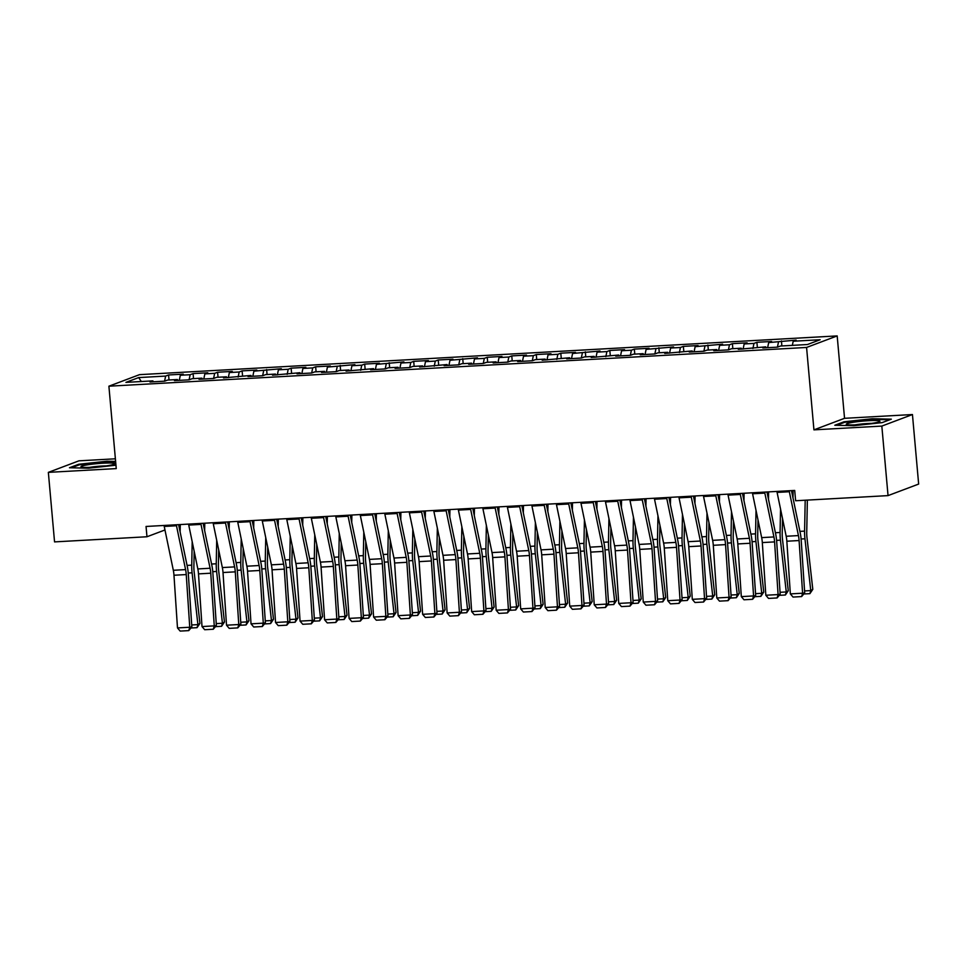 <?xml version="1.0" encoding="UTF-8"?>
<svg xmlns="http://www.w3.org/2000/svg" width="967" height="967" viewBox="0 0 967 967"><rect width="100%" height="100%" fill="white"/><g stroke="black" fill="none" stroke-linecap="round" stroke-linejoin="round"><path stroke-width="1.45" d="M115.375 458.805L78.956 460.824L48.35 472.367L54.551 541.895L146.972 536.758L164.97 529.976M837.18 335.912L139.514 374.652L108.896 386.196L806.575 347.455L837.18 335.912L844.542 418.312L813.936 429.856L881.831 426.084L912.449 414.541L844.542 418.312M912.449 414.541L918.65 484.068L888.044 495.612L881.831 426.084M141.327 381.518L138.668 377.577L125.928 382.376L152.895 380.877L149.958 381.989L164.668 381.167L167.593 380.067L177.408 379.523L174.471 380.623L189.181 379.813L192.119 378.701L201.922 378.157L198.984 379.269L213.695 378.448L216.632 377.335L226.435 376.792L223.498 377.904L250.949 375.438L248.011 376.538L262.722 375.728L265.659 374.616L275.462 374.072L272.525 375.184L299.975 372.718L297.038 373.818L311.749 373.008L314.686 371.896L324.489 371.352L321.552 372.464L336.262 371.642L339.199 370.53L349.002 369.986L346.065 371.098L373.516 368.632L370.579 369.732L385.289 368.923L388.226 367.811L398.029 367.267L395.092 368.379L409.803 367.557L412.74 366.445L422.543 365.901L419.605 367.013L447.056 364.547L444.131 365.647L458.829 364.837L461.767 363.725L471.582 363.181L468.644 364.293L483.343 363.471L486.28 362.371L496.095 361.827L493.158 362.927L507.868 362.117L510.794 361.005L520.609 360.461L517.671 361.573L532.382 360.751L535.319 359.639L545.122 359.095L542.185 360.207L569.636 357.742L566.698 358.842L581.409 358.032L584.346 356.92L594.149 356.376L591.212 357.488L618.662 355.022L615.725 356.122L630.436 355.312L633.373 354.2L643.176 353.656L640.239 354.768L654.949 353.946L657.886 352.834L667.689 352.29L664.752 353.402L692.203 350.936L689.266 352.036L703.976 351.226L706.913 350.114L716.716 349.57L713.779 350.683L728.489 349.861L731.427 348.761L741.23 348.205L738.292 349.317L765.743 346.851L762.806 347.951L777.516 347.141L780.454 346.029L807.421 344.53L820.161 339.731L793.194 341.23L796.131 340.118L768.68 342.584L771.618 341.484L756.907 342.294L753.97 343.406L744.167 343.95L747.104 342.838L732.394 343.66L729.456 344.772L719.653 345.316L722.591 344.204L695.14 346.67L698.077 345.57L683.367 346.379L680.43 347.491L670.627 348.035L673.564 346.923L646.113 349.389L649.05 348.289L634.34 349.099L631.403 350.211L621.6 350.755L624.537 349.643L609.826 350.465L606.889 351.577L597.086 352.121L600.024 351.009L572.573 353.475L575.51 352.375L560.8 353.185L557.862 354.297L548.047 354.841L550.985 353.729L536.286 354.551L533.349 355.663L523.534 356.207L526.471 355.094L511.773 355.904L508.835 357.016L499.02 357.56L501.958 356.46L487.247 357.27L484.322 358.382L474.507 358.926L477.444 357.814L449.993 360.28L452.931 359.18L438.22 359.99L435.283 361.102L425.48 361.646L428.417 360.534L413.707 361.356L410.77 362.468L400.967 363.012L403.904 361.9L376.453 364.366L379.39 363.266L364.68 364.075L361.743 365.188L351.94 365.731L354.877 364.619L327.426 367.085L330.363 365.985L315.653 366.795L312.716 367.907L302.913 368.451L305.85 367.339L291.14 368.161L288.202 369.273L278.399 369.817L281.337 368.705L253.886 371.171L256.823 370.071L242.113 370.881L239.175 371.993L229.372 372.537L232.298 371.425L217.599 372.247L214.662 373.347L204.847 373.903L207.784 372.791L193.086 373.6L190.148 374.712L180.333 375.256L183.271 374.156L168.572 374.966L169.02 379.983M138.668 377.577L165.635 376.078L168.572 374.966M888.044 495.612L795.623 500.749L794.705 490.438L146.053 526.459L146.972 536.758M180.333 375.256L179.282 380.357M190.148 374.712L189.085 379.813M152.895 380.877L153.318 381.796M204.847 373.903L203.795 378.991M214.662 373.347L213.598 378.448M177.408 379.523L177.831 380.442M229.372 372.537L228.309 377.638M239.175 371.993L238.112 377.094M201.922 378.157L202.345 379.076M253.886 371.171L252.822 376.272M263.689 370.627L262.637 375.728M226.435 376.792L226.858 377.722M278.399 369.817L277.336 374.918M288.202 369.273L287.151 374.374M250.949 375.438L251.372 376.356M302.913 368.451L301.849 373.552M312.716 367.907L311.664 373.008M275.462 374.072L275.897 374.991M327.426 367.085L326.375 372.186M337.229 366.541L336.178 371.642M299.975 372.718L300.411 373.637M351.94 365.731L350.888 370.832M361.743 365.188L360.691 370.288M324.489 371.352L324.924 372.271M376.453 364.366L375.401 369.467M386.256 363.822L385.204 368.923M349.002 369.986L349.438 370.905M400.967 363.012L399.915 368.113M410.77 362.468L409.718 367.569M373.516 368.632L373.951 369.551M425.48 361.646L424.428 366.747M435.283 361.102L434.231 366.203M398.029 367.267L398.464 368.185M449.993 360.28L448.942 365.381M459.796 359.736L458.745 364.837M422.543 365.901L422.978 366.831M474.507 358.926L473.455 364.027M484.322 358.382L483.258 363.483M447.056 364.547L447.491 365.466M499.02 357.56L497.969 362.661M508.835 357.016L507.772 362.117M471.582 363.181L472.005 364.1M523.534 356.207L522.482 361.307M533.349 355.663L532.285 360.751M496.095 361.827L496.518 362.746M548.047 354.841L546.996 359.942M557.862 354.297L556.799 359.398M520.609 360.461L521.032 361.38M572.573 353.475L571.509 358.576M582.376 352.931L581.312 358.032M545.122 359.095L545.545 360.026M597.086 352.121L596.023 357.222M606.889 351.577L605.838 356.678M569.636 357.742L570.059 358.66M621.6 350.755L620.536 355.856M631.403 350.211L630.351 355.312M594.149 356.376L594.584 357.294M646.113 349.389L645.049 354.49M655.916 348.845L654.864 353.946M618.662 355.022L619.098 355.941M670.627 348.035L669.575 353.136M680.43 347.491L679.378 352.592M643.176 353.656L643.611 354.575M695.14 346.67L694.088 351.77M704.943 346.126L703.891 351.226M667.689 352.29L668.124 353.209M719.653 345.316L718.602 350.417M729.456 344.772L728.405 349.873M692.203 350.936L692.638 351.855M744.167 343.95L743.115 349.051M753.97 343.406L752.918 348.507M716.716 349.57L717.151 350.489M768.68 342.584L767.629 347.685M778.483 342.04L777.432 347.141M741.23 348.205L741.665 349.135M793.194 341.23L792.336 345.376M765.743 346.851L766.178 347.769M813.936 429.856L806.575 347.455M48.35 472.367L116.258 468.596L108.896 386.196M165.635 376.078L164.571 381.179M834.799 425.262L853.849 425.685L882.109 422.627L891.332 419.158L872.282 418.735L844.022 421.781L834.799 425.262M115.617 461.416L106.95 461.223L78.678 464.281L69.467 467.75L88.517 468.185L115.955 465.212M781.421 340.94L781.868 345.956M756.907 342.294L757.354 347.31M732.394 343.66L732.841 348.676M707.88 345.026L708.327 350.042M683.367 346.379L683.814 351.396M658.853 347.745L659.301 352.762M634.34 349.099L634.787 354.115M609.826 350.465L610.274 355.481M585.313 351.831L585.76 356.847M560.8 353.185L561.247 358.201M536.286 354.551L536.733 359.567M511.773 355.904L512.22 360.933M487.247 357.27L487.694 362.287M462.734 358.636L463.181 363.652M438.22 359.99L438.667 365.006M413.707 361.356L414.154 366.372M389.193 362.722L389.641 367.738M364.68 364.075L365.127 369.092M340.166 365.441L340.614 370.458M315.653 366.795L316.1 371.812M291.14 368.161L291.587 373.177M266.626 369.527L267.073 374.543M242.113 370.881L242.56 375.897M217.599 372.247L218.046 377.263M193.086 373.6L193.533 378.629M844.082 422.531L844.022 421.781M872.343 419.364L872.282 418.735M78.75 465.018L78.678 464.281M106.999 461.851L106.95 461.223M789.169 490.752A9.09 2.961 86.8 0 0 789.35 491.732L798.44 535.585A12.982 4.243 -93.2 0 1 799.093 540.541L802.598 593.218L804.701 592.88L801.196 540.202A19.485 6.358 86.8 0 0 800.205 532.769L791.477 490.62M776.912 491.429A9.09 2.961 86.8 0 0 777.093 492.408L786.183 536.262A12.982 4.243 -93.2 0 1 786.836 541.218L790.341 593.895L802.598 593.218L801.619 596.579L793.037 597.062L790.341 593.895M804.701 592.88L801.619 596.579M792.988 497.92L793.133 490.535M804.58 590.934L810.769 590.595L804.955 538.788A19.485 6.358 -93.2 0 1 804.592 531.113L805.197 500.217M809.911 593.641L810.769 590.595L812.8 589.362L809.911 593.641L804.024 593.968M807.36 500.096L806.732 532.454A12.982 4.243 86.8 0 0 806.974 537.567L812.8 589.362M764.655 492.106A9.09 2.961 86.8 0 0 764.837 493.097L773.926 536.939A12.982 4.243 -93.2 0 1 774.579 541.895L778.084 594.572L780.188 594.234L776.682 541.556A19.485 6.358 86.8 0 0 775.691 534.135L766.964 491.985M752.399 492.795A9.09 2.961 86.8 0 0 752.58 493.774L761.67 537.628A12.982 4.243 -93.2 0 1 762.322 542.584L765.828 595.249L778.084 594.572L777.105 597.944L768.523 598.416L765.828 595.249M780.188 594.234L777.105 597.944M740.142 493.472A9.09 2.961 86.8 0 0 740.323 494.451L749.413 538.305A12.982 4.243 -93.2 0 1 750.066 543.261L753.571 595.938L755.674 595.599L752.169 542.922A19.485 6.358 86.8 0 0 751.178 535.488L742.451 493.339M727.885 494.149A9.09 2.961 86.8 0 0 728.066 495.14L737.156 538.982A12.982 4.243 -93.2 0 1 737.809 543.938L741.314 596.615L753.571 595.938L752.592 599.298L744.01 599.782L741.314 596.615M755.674 595.599L752.592 599.298M768.475 499.286L768.62 491.889M780.067 592.3L786.256 591.949L780.442 540.142A19.485 6.358 -93.2 0 1 780.079 532.479L780.538 509.005M785.397 594.995L786.256 591.949L788.274 590.728L785.397 594.995L779.511 595.321M782.521 518.578L782.218 533.808A12.982 4.243 86.8 0 0 782.46 538.921L788.274 590.728M743.961 500.652L744.106 493.255M755.541 593.653L761.742 593.315L755.928 541.508A19.485 6.358 -93.2 0 1 755.565 533.832L756.013 510.371M760.884 596.361L761.742 593.315L763.761 592.094L760.884 596.361L754.997 596.687M758.007 519.944L757.705 535.174A12.982 4.243 86.8 0 0 757.947 540.287L763.761 592.094M846.621 424.501A16.886 1.632 -5.1 0 0 863.434 424.332A16.886 1.632 -5.1 0 0 879.716 421.515A16.886 1.632 -5.1 0 0 879.595 420.935A16.886 1.632 -5.1 0 0 859.965 421.394A16.886 1.632 -5.1 0 0 846.56 424.477A16.886 1.632 -5.1 0 0 846.621 424.501M836.721 425.299L844.662 422.313L872.041 419.352L889.761 419.751M871.545 423.389A12.789 1.233 -5.1 0 0 854.937 424.876M81.288 467.001A16.886 1.632 -5.1 0 0 98.09 466.831A16.886 1.632 -5.1 0 0 114.372 464.015A16.886 1.632 -5.1 0 0 114.263 463.435A16.886 1.632 -5.1 0 0 94.633 463.882A16.886 1.632 -5.1 0 0 81.228 466.976A16.886 1.632 -5.1 0 0 81.288 467.001M71.389 467.798L79.318 464.813L106.708 461.851L115.665 462.045M106.201 465.889A12.789 1.233 -5.1 0 0 89.605 467.375M715.628 494.838A9.09 2.961 86.8 0 0 715.81 495.817L724.899 539.659A12.982 4.243 -93.2 0 1 725.552 544.614L729.058 597.292L731.161 596.965L727.655 544.288A19.485 6.358 86.8 0 0 726.664 536.854L717.937 494.705M703.372 495.515A9.09 2.961 86.8 0 0 703.553 496.494L712.631 540.348A12.982 4.243 -93.2 0 1 713.295 545.303L716.801 597.981L729.058 597.292L728.078 600.664L719.496 601.136L716.801 597.981M731.161 596.965L728.078 600.664M691.115 496.192A9.09 2.961 86.8 0 0 691.296 497.183L700.374 541.024A12.982 4.243 -93.2 0 1 701.039 545.98L704.544 598.658L706.647 598.319L703.142 545.642A19.485 6.358 86.8 0 0 702.151 538.208L693.424 496.071M678.858 496.881A9.09 2.961 86.8 0 0 679.039 497.86L688.117 541.701A12.982 4.243 -93.2 0 1 688.782 546.657L692.287 599.335L704.544 598.658L703.565 602.03L694.983 602.501L692.287 599.335M706.647 598.319L703.565 602.03M719.448 502.006L719.593 494.608M731.028 595.019L737.229 594.669L731.403 542.874A19.485 6.358 -93.2 0 1 731.052 535.198L731.499 511.724M736.37 597.715L737.229 594.669L739.247 593.448L736.37 597.715L730.484 598.053M733.494 521.298L733.191 536.528A12.982 4.243 86.8 0 0 733.433 541.653L739.247 593.448M694.935 503.372L695.08 495.974M706.514 596.373L712.715 596.035L706.889 544.228A19.485 6.358 -93.2 0 1 706.539 536.564L706.986 513.09M711.857 599.081L712.715 596.035L714.734 594.814L711.857 599.081L705.958 599.407M708.968 522.663L708.678 537.894A12.982 4.243 86.8 0 0 708.92 543.007L714.734 594.814M666.601 497.558A9.09 2.961 86.8 0 0 666.783 498.537L675.86 542.39A12.982 4.243 -93.2 0 1 676.525 547.346L680.031 600.024L682.134 599.685L678.629 547.008A19.485 6.358 86.8 0 0 677.637 539.574L668.91 497.425M654.345 498.235A9.09 2.961 86.8 0 0 654.526 499.214L663.604 543.067A12.982 4.243 -93.2 0 1 664.269 548.023L667.774 600.7L680.031 600.024L679.052 603.384L670.469 603.867L667.774 600.7M682.134 599.685L679.052 603.384M670.421 504.726L670.566 497.34M682.001 597.739L688.202 597.401L682.376 545.593A19.485 6.358 -93.2 0 1 682.025 537.918L682.472 514.444M687.344 600.447L688.202 597.401L690.22 596.18L687.344 600.447L681.445 600.773M684.455 524.029L684.165 539.26A12.982 4.243 86.8 0 0 684.406 544.373L690.22 596.18M642.088 498.924A9.09 2.961 86.8 0 0 642.269 499.903L651.347 543.744A12.982 4.243 -93.2 0 1 652.012 548.7L655.517 601.377L657.62 601.039L654.115 548.374A19.485 6.358 86.8 0 0 653.124 540.94L644.397 498.791M629.831 499.601A9.09 2.961 86.8 0 0 630.013 500.58L639.09 544.433A12.982 4.243 -93.2 0 1 639.755 549.389L643.26 602.066L655.517 601.377L654.538 604.75L645.956 605.221L643.26 602.066M657.62 601.039L654.538 604.75M645.908 506.092L646.053 498.694M657.487 599.105L663.688 598.754L657.862 546.947A19.485 6.358 -93.2 0 1 657.512 539.284L657.959 515.81M662.83 601.8L663.688 598.754L665.707 597.533L662.83 601.8L656.931 602.127M659.941 525.383L659.651 540.613A12.982 4.243 86.8 0 0 659.893 545.726L665.707 597.533M617.575 500.277A9.09 2.961 86.8 0 0 617.756 501.257L626.834 545.11A12.982 4.243 -93.2 0 1 627.498 550.066L631.004 602.743L633.107 602.405L629.602 549.727A19.485 6.358 86.8 0 0 628.61 542.294L619.883 500.157M605.318 500.954A9.09 2.961 86.8 0 0 605.499 501.946L614.577 545.787A12.982 4.243 -93.2 0 1 615.242 550.743L618.747 603.42L631.004 602.743L630.013 606.116L621.443 606.587L618.747 603.42M633.107 602.405L630.013 606.116M621.394 507.457L621.539 500.06M632.974 600.459L639.175 600.12L633.349 548.313A19.485 6.358 -93.2 0 1 632.998 540.638L633.445 517.176M638.317 603.166L639.175 600.12L641.194 598.899L638.317 603.166L632.418 603.493M635.428 526.749L635.138 541.979A12.982 4.243 86.8 0 0 635.379 547.092L641.194 598.899M593.061 501.643A9.09 2.961 86.8 0 0 593.242 502.622L602.32 546.476A12.982 4.243 -93.2 0 1 602.985 551.42L606.49 604.097L608.594 603.771L605.088 551.093A19.485 6.358 86.8 0 0 604.097 543.659L595.358 501.51M580.804 502.32A9.09 2.961 86.8 0 0 580.986 503.299L590.063 547.153A12.982 4.243 -93.2 0 1 590.728 552.109L594.234 604.786L606.49 604.097L605.499 607.469L596.929 607.953L594.234 604.786M608.594 603.771L605.499 607.469M596.881 508.811L597.014 501.426M608.461 601.825L614.661 601.474L608.835 549.679A19.485 6.358 -93.2 0 1 608.485 542.003L608.932 518.53M613.791 604.532L614.661 601.474L616.68 600.253L613.791 604.532L607.905 604.858M610.914 528.103L610.624 543.345A12.982 4.243 86.8 0 0 610.866 548.458L616.68 600.253M568.548 502.997A9.09 2.961 86.8 0 0 568.729 503.988L577.807 547.83A12.982 4.243 -93.2 0 1 578.471 552.786L581.977 605.463L584.08 605.124L580.575 552.447A19.485 6.358 86.8 0 0 579.584 545.013L570.844 502.876M556.291 503.686A9.09 2.961 86.8 0 0 556.472 504.665L565.55 548.507A12.982 4.243 -93.2 0 1 566.215 553.462L569.72 606.14L581.977 605.463L580.986 608.835L572.404 609.307L569.72 606.14M584.08 605.124L580.986 608.835M572.367 510.177L572.5 502.78M583.947 603.178L590.136 602.84L584.322 551.033A19.485 6.358 -93.2 0 1 583.959 543.369L584.419 519.895M589.278 605.886L590.136 602.84L592.167 601.619L589.278 605.886L583.391 606.212M586.401 529.469L586.111 544.699A12.982 4.243 86.8 0 0 586.34 549.812L592.167 601.619M544.034 504.363A9.09 2.961 86.8 0 0 544.216 505.342L553.293 549.196A12.982 4.243 -93.2 0 1 553.958 554.151L557.463 606.829L559.567 606.49L556.061 553.813A19.485 6.358 86.8 0 0 555.07 546.379L546.331 504.23M531.777 505.04A9.09 2.961 86.8 0 0 531.947 506.031L541.037 549.872A12.982 4.243 -93.2 0 1 541.701 554.828L545.207 607.506L557.463 606.829L556.472 610.189L547.89 610.673L545.207 607.506M559.567 606.49L556.472 610.189M547.842 511.531L547.987 504.145M559.434 604.544L565.622 604.206L559.808 552.399A19.485 6.358 -93.2 0 1 559.446 544.723L559.905 521.261M564.764 607.252L565.622 604.206L567.653 602.985L564.764 607.252L558.878 607.578M561.887 530.835L561.597 546.065A12.982 4.243 86.8 0 0 561.827 551.178L567.653 602.985M519.509 505.729A9.09 2.961 86.8 0 0 519.69 506.708L528.78 550.549A12.982 4.243 -93.2 0 1 529.445 555.505L532.95 608.183L535.041 607.856L531.536 555.179A19.485 6.358 86.8 0 0 530.557 547.745L521.817 505.596M507.252 506.406A9.09 2.961 86.8 0 0 507.433 507.385L516.523 551.238A12.982 4.243 -93.2 0 1 517.188 556.194L520.681 608.872L532.95 608.183L531.959 611.555L523.377 612.026L520.681 608.872M535.041 607.856L531.959 611.555M523.328 512.897L523.473 505.499M534.92 605.91L541.109 605.56L535.295 553.765A19.485 6.358 -93.2 0 1 534.932 546.089L535.392 522.615M540.251 608.606L541.109 605.56L543.14 604.339L540.251 608.606L534.364 608.932M537.374 532.188L537.084 547.419A12.982 4.243 86.8 0 0 537.314 552.544L543.14 604.339M494.995 507.083A9.09 2.961 86.8 0 0 495.177 508.062L504.266 551.915A12.982 4.243 -93.2 0 1 504.919 556.871L508.424 609.548L510.528 609.21L507.022 556.533A19.485 6.358 86.8 0 0 506.031 549.099L497.304 506.962M482.738 507.772A9.09 2.961 86.8 0 0 482.92 508.751L492.01 552.592A12.982 4.243 -93.2 0 1 492.662 557.548L496.168 610.225L508.424 609.548L507.445 612.921L498.863 613.392L496.168 610.225M510.528 609.21L507.445 612.921M498.815 514.263L498.96 506.865M510.407 607.264L516.596 606.925L510.781 555.118A19.485 6.358 -93.2 0 1 510.419 547.443L510.878 523.981M515.737 609.972L516.596 606.925L518.626 605.705L515.737 609.972L509.851 610.298M512.861 533.554L512.57 548.785A12.982 4.243 86.8 0 0 512.8 553.898L518.626 605.705M470.482 508.449A9.09 2.961 86.8 0 0 470.663 509.428L479.753 553.281A12.982 4.243 -93.2 0 1 480.406 558.237L483.911 610.902L486.014 610.576L482.509 557.899A19.485 6.358 86.8 0 0 481.518 550.465L472.79 508.316M458.225 509.125A9.09 2.961 86.8 0 0 458.406 510.105L467.496 553.958A12.982 4.243 -93.2 0 1 468.149 558.914L471.654 611.591L483.911 610.902L482.932 614.275L474.35 614.758L471.654 611.591M486.014 610.576L482.932 614.275M474.301 515.616L474.446 508.231M485.893 608.63L492.082 608.279L486.268 556.484A19.485 6.358 -93.2 0 1 485.905 548.809L486.365 525.335M491.224 611.337L492.082 608.279L494.113 607.058L491.224 611.337L485.337 611.664M488.347 534.92L488.045 550.15A12.982 4.243 86.8 0 0 488.287 555.263L494.113 607.058M445.968 509.802A9.09 2.961 86.8 0 0 446.15 510.794L455.239 554.635A12.982 4.243 -93.2 0 1 455.892 559.591L459.398 612.268L461.501 611.93L457.995 559.252A19.485 6.358 86.8 0 0 457.004 551.819L448.277 509.682M433.712 510.491A9.09 2.961 86.8 0 0 433.893 511.47L442.983 555.324A12.982 4.243 -93.2 0 1 443.635 560.268L447.141 612.945L459.398 612.268L458.418 615.641L449.836 616.112L447.141 612.945M461.501 611.93L458.418 615.641M449.788 516.982L449.933 509.585M461.38 609.996L467.569 609.645L461.755 557.838A19.485 6.358 -93.2 0 1 461.392 550.175L461.851 526.701M466.71 612.691L467.569 609.645L469.599 608.424L466.71 612.691L460.824 613.018M463.834 536.274L463.531 551.504A12.982 4.243 86.8 0 0 463.773 556.617L469.599 608.424M421.455 511.168A9.09 2.961 86.8 0 0 421.636 512.147L430.726 556.001A12.982 4.243 -93.2 0 1 431.379 560.957L434.884 613.634L436.987 613.296L433.482 560.618A19.485 6.358 86.8 0 0 432.491 553.184L423.764 511.035M409.198 511.845A9.09 2.961 86.8 0 0 409.379 512.836L418.469 556.678A12.982 4.243 -93.2 0 1 419.122 561.634L422.627 614.311L434.884 613.634L433.905 616.994L425.323 617.478L422.627 614.311M436.987 613.296L433.905 616.994M425.275 518.348L425.42 510.951M436.854 611.349L443.055 611.011L437.241 559.204A19.485 6.358 -93.2 0 1 436.879 551.528L437.338 528.067M442.197 614.057L443.055 611.011L445.074 609.79L442.197 614.057L436.31 614.383M439.32 537.64L439.018 552.87A12.982 4.243 86.8 0 0 439.26 557.983L445.074 609.79M396.941 512.534A9.09 2.961 86.8 0 0 397.123 513.513L406.213 557.355A12.982 4.243 -93.2 0 1 406.865 562.31L410.371 614.988L412.474 614.661L408.968 561.984A19.485 6.358 86.8 0 0 407.977 554.55L399.25 512.401M384.685 513.211A9.09 2.961 86.8 0 0 384.866 514.19L393.956 558.044A12.982 4.243 -93.2 0 1 394.609 562.999L398.114 615.677L410.371 614.988L409.392 618.36L400.809 618.832L398.114 615.677M412.474 614.661L409.392 618.36M400.761 519.702L400.906 512.305M412.341 612.715L418.542 612.365L412.728 560.57A19.485 6.358 -93.2 0 1 412.365 552.894L412.812 529.42M417.684 615.411L418.542 612.365L420.56 611.144L417.684 615.411L411.797 615.749M414.807 538.994L414.505 554.224A12.982 4.243 86.8 0 0 414.746 559.349L420.56 611.144M372.428 513.888A9.09 2.961 86.8 0 0 372.609 514.879L381.687 558.721A12.982 4.243 -93.2 0 1 382.352 563.676L385.857 616.354L387.96 616.015L384.455 563.338A19.485 6.358 86.8 0 0 383.464 555.904L374.737 513.767M360.171 514.577A9.09 2.961 86.8 0 0 360.353 515.556L369.43 559.397A12.982 4.243 -93.2 0 1 370.095 564.353L373.6 617.031L385.857 616.354L384.878 619.726L376.296 620.198L373.6 617.031M387.96 616.015L384.878 619.726M376.248 521.068L376.393 513.67M387.827 614.069L394.028 613.731L388.202 561.924A19.485 6.358 -93.2 0 1 387.852 554.26L388.299 530.786M393.17 616.777L394.028 613.731L396.047 612.51L393.17 616.777L387.283 617.103M390.281 540.36L389.991 555.59A12.982 4.243 86.8 0 0 390.233 560.703L396.047 612.51M347.915 515.254A9.09 2.961 86.8 0 0 348.096 516.233L357.174 560.086A12.982 4.243 -93.2 0 1 357.838 565.042L361.344 617.72L363.447 617.381L359.942 564.704A19.485 6.358 86.8 0 0 358.95 557.27L350.223 515.121M335.658 515.931A9.09 2.961 86.8 0 0 335.839 516.91L344.917 560.763A12.982 4.243 -93.2 0 1 345.582 565.719L349.087 618.397L361.344 617.72L360.365 621.08L351.783 621.563L349.087 618.397M363.447 617.381L360.365 621.08M351.734 522.422L351.879 515.036M363.314 615.435L369.515 615.097L363.689 563.29A19.485 6.358 -93.2 0 1 363.338 555.614L363.785 532.14M368.657 618.143L369.515 615.097L371.533 613.876L368.657 618.143L362.758 618.469M365.768 541.725L365.478 556.956A12.982 4.243 86.8 0 0 365.719 562.069L371.533 613.876M323.401 516.608A9.09 2.961 86.8 0 0 323.582 517.599L332.66 561.44A12.982 4.243 -93.2 0 1 333.325 566.396L336.83 619.073L338.933 618.735L335.428 566.058A19.485 6.358 86.8 0 0 334.437 558.636L325.71 516.487M311.144 517.297A9.09 2.961 86.8 0 0 311.326 518.276L320.403 562.129A12.982 4.243 -93.2 0 1 321.068 567.085L324.574 619.75L336.83 619.073L335.851 622.446L327.269 622.917L324.574 619.75M338.933 618.735L335.851 622.446M327.221 523.788L327.366 516.39M338.801 616.801L345.001 616.45L339.175 564.643A19.485 6.358 -93.2 0 1 338.825 556.98L339.272 533.506M344.143 619.496L345.001 616.45L347.02 615.23L344.143 619.496L338.245 619.823M341.254 543.079L340.964 558.31A12.982 4.243 86.8 0 0 341.206 563.423L347.02 615.23M298.888 517.974A9.09 2.961 86.8 0 0 299.069 518.953L308.147 562.806A12.982 4.243 -93.2 0 1 308.811 567.762L312.317 620.439L314.42 620.101L310.915 567.424A19.485 6.358 86.8 0 0 309.923 559.99L301.196 517.853M286.631 518.65A9.09 2.961 86.8 0 0 286.812 519.642L295.89 563.483A12.982 4.243 -93.2 0 1 296.555 568.439L300.06 621.116L312.317 620.439L311.326 623.812L302.756 624.283L300.06 621.116M314.42 620.101L311.326 623.812M302.707 525.154L302.852 517.756M314.287 618.155L320.488 617.816L314.662 566.009A19.485 6.358 -93.2 0 1 314.311 558.334L314.758 534.872M319.63 620.862L320.488 617.816L322.507 616.595L319.63 620.862L313.731 621.189M316.741 544.445L316.451 559.675A12.982 4.243 86.8 0 0 316.692 564.788L322.507 616.595M274.374 519.339A9.09 2.961 86.8 0 0 274.555 520.319L283.633 564.16A12.982 4.243 -93.2 0 1 284.298 569.116L287.803 621.793L289.907 621.467L286.401 568.789A19.485 6.358 86.8 0 0 285.41 561.356L276.683 519.206M262.117 520.016A9.09 2.961 86.8 0 0 262.299 520.995L271.376 564.849A12.982 4.243 -93.2 0 1 272.041 569.805L275.547 622.482L287.803 621.793L286.812 625.166L278.242 625.649L275.547 622.482M289.907 621.467L286.812 625.166M278.194 526.507L278.339 519.122M289.774 619.521L295.975 619.17L290.148 567.375A19.485 6.358 -93.2 0 1 289.798 559.7L290.245 536.226M295.116 622.228L295.975 619.17L297.993 617.949L295.116 622.228L289.218 622.555M292.227 545.799L291.937 561.041A12.982 4.243 86.8 0 0 292.179 566.154L297.993 617.949M249.861 520.693A9.09 2.961 86.8 0 0 250.042 521.684L259.12 565.526A12.982 4.243 -93.2 0 1 259.785 570.482L263.29 623.159L265.393 622.821L261.888 570.143A19.485 6.358 86.8 0 0 260.897 562.709L252.157 520.572M237.604 521.382A9.09 2.961 86.8 0 0 237.785 522.361L246.863 566.203A12.982 4.243 -93.2 0 1 247.528 571.159L251.033 623.836L263.29 623.159L262.299 626.531L253.729 627.003L251.033 623.836M265.393 622.821L262.299 626.531M253.68 527.873L253.813 520.476M265.26 620.874L271.461 620.536L265.635 568.729A19.485 6.358 -93.2 0 1 265.272 561.065L265.732 537.592M270.591 623.582L271.461 620.536L273.48 619.315L270.591 623.582L264.704 623.908M267.714 547.165L267.424 562.395A12.982 4.243 86.8 0 0 267.666 567.508L273.48 619.315M225.347 522.059A9.09 2.961 86.8 0 0 225.529 523.038L234.606 566.892A12.982 4.243 -93.2 0 1 235.271 571.848L238.776 624.525L240.88 624.186L237.374 571.509A19.485 6.358 86.8 0 0 236.383 564.075L227.644 521.926M213.091 522.736A9.09 2.961 86.8 0 0 213.272 523.727L222.35 567.569A12.982 4.243 -93.2 0 1 223.014 572.524L226.52 625.202L238.776 624.525L237.785 627.885L229.203 628.369L226.52 625.202M240.88 624.186L237.785 627.885M229.167 529.227L229.3 521.842M240.747 622.24L246.936 621.902L241.121 570.095A19.485 6.358 -93.2 0 1 240.759 562.419L241.218 538.945M246.077 624.948L246.936 621.902L248.966 620.681L246.077 624.948L240.191 625.274M243.2 548.531L242.91 563.761A12.982 4.243 86.8 0 0 243.14 568.874L248.966 620.681M200.834 523.425A9.09 2.961 86.8 0 0 201.003 524.404L210.093 568.245A12.982 4.243 -93.2 0 1 210.758 573.201L214.263 625.879L216.366 625.552L212.861 572.875A19.485 6.358 86.8 0 0 211.87 565.441L203.13 523.292M188.565 524.102A9.09 2.961 86.8 0 0 188.746 525.081L197.836 568.934A12.982 4.243 -93.2 0 1 198.501 573.89L202.006 626.568L214.263 625.879L213.272 629.251L204.69 629.722L202.006 626.568M216.366 625.552L213.272 629.251M204.641 530.593L204.786 523.195M216.233 623.606L222.422 623.256L216.608 571.449A19.485 6.358 -93.2 0 1 216.245 563.785L216.705 540.311M221.564 626.302L222.422 623.256L224.453 622.035L221.564 626.302L215.677 626.628M218.687 549.885L218.397 565.115A12.982 4.243 86.8 0 0 218.627 570.228L224.453 622.035M176.308 524.779A9.09 2.961 86.8 0 0 176.49 525.758L185.579 569.611A12.982 4.243 -93.2 0 1 186.244 574.567L189.75 627.245L191.841 626.906L188.335 574.229A19.485 6.358 86.8 0 0 187.356 566.795L178.617 524.658M164.052 525.456A9.09 2.961 86.8 0 0 164.233 526.447L173.323 570.288A12.982 4.243 -93.2 0 1 173.975 575.244L177.481 627.921L189.75 627.245L188.758 630.617L180.176 631.088L177.481 627.921M191.841 626.906L188.758 630.617M180.128 531.959L180.273 524.561M191.72 624.96L197.909 624.622L192.095 572.815A19.485 6.358 -93.2 0 1 191.732 565.139L192.191 541.677M197.05 627.668L197.909 624.622L199.939 623.401L197.05 627.668L191.164 627.994M194.174 551.25L193.883 566.481A12.982 4.243 86.8 0 0 194.113 571.594L199.939 623.401M798.44 535.585L786.183 536.262M799.093 540.541L786.836 541.218M789.35 491.732L777.093 492.408M801.111 538.994L804.955 538.788M799.914 531.379L804.592 531.113M773.926 536.939L761.67 537.628M774.579 541.895L762.322 542.584M764.837 493.097L752.58 493.774M749.413 538.305L737.156 538.982M750.066 543.261L737.809 543.938M740.323 494.451L728.066 495.14M776.598 540.36L780.442 540.142M775.401 532.732L780.079 532.479M752.084 541.725L755.928 541.508M750.888 534.098L755.565 533.832M724.899 539.659L712.631 540.348M725.552 544.614L713.295 545.303M715.81 495.817L703.553 496.494M700.374 541.024L688.117 541.701M701.039 545.98L688.782 546.657M691.296 497.183L679.039 497.86M727.559 543.079L731.403 542.874M726.374 535.452L731.052 535.198M703.045 544.445L706.889 544.228M701.861 536.818L706.539 536.564M675.86 542.39L663.604 543.067M676.525 547.346L664.269 548.023M666.783 498.537L654.526 499.214M678.532 545.799L682.376 545.593M677.347 538.184L682.025 537.918M651.347 543.744L639.09 544.433M652.012 548.7L639.755 549.389M642.269 499.903L630.013 500.58M654.018 547.165L657.862 546.947M652.834 539.538L657.512 539.284M626.834 545.11L614.577 545.787M627.498 550.066L615.242 550.743M617.756 501.257L605.499 501.946M629.505 548.531L633.349 548.313M628.32 540.904L632.998 540.638M602.32 546.476L590.063 547.153M602.985 551.42L590.728 552.109M593.242 502.622L580.986 503.299M604.991 549.885L608.835 549.679M603.807 542.257L608.485 542.003M577.807 547.83L565.55 548.507M578.471 552.786L566.215 553.462M568.729 503.988L556.472 504.665M580.478 551.25L584.322 551.033M579.293 543.623L583.959 543.369M553.293 549.196L541.037 549.872M553.958 554.151L541.701 554.828M544.216 505.342L531.947 506.031M555.965 552.616L559.808 552.399M554.78 544.989L559.446 544.723M528.78 550.549L516.523 551.238M529.445 555.505L517.188 556.194M519.69 506.708L507.433 507.385M531.451 553.97L535.295 553.765M530.267 546.343L534.932 546.089M504.266 551.915L492.01 552.592M504.919 556.871L492.662 557.548M495.177 508.062L482.92 508.751M506.938 555.336L510.781 555.118M505.753 547.709L510.419 547.443M479.753 553.281L467.496 553.958M480.406 558.237L468.149 558.914M470.663 509.428L458.406 510.105M482.424 556.69L486.268 556.484M481.24 549.075L485.905 548.809M455.239 554.635L442.983 555.324M455.892 559.591L443.635 560.268M446.15 510.794L433.893 511.47M457.911 558.056L461.755 557.838M456.714 550.428L461.392 550.175M430.726 556.001L418.469 556.678M431.379 560.957L419.122 561.634M421.636 512.147L409.379 512.836M433.397 559.422L437.241 559.204M432.201 551.794L436.879 551.528M406.213 557.355L393.956 558.044M406.865 562.31L394.609 562.999M397.123 513.513L384.866 514.19M408.884 560.775L412.728 560.57M407.687 553.148L412.365 552.894M381.687 558.721L369.43 559.397M382.352 563.676L370.095 564.353M372.609 514.879L360.353 515.556M384.358 562.141L388.202 561.924M383.174 554.514L387.852 554.26M357.174 560.086L344.917 560.763M357.838 565.042L345.582 565.719M348.096 516.233L335.839 516.91M359.845 563.495L363.689 563.29M358.66 555.88L363.338 555.614M332.66 561.44L320.403 562.129M333.325 566.396L321.068 567.085M323.582 517.599L311.326 518.276M335.331 564.861L339.175 564.643M334.147 557.234L338.825 556.98M308.147 562.806L295.89 563.483M308.811 567.762L296.555 568.439M299.069 518.953L286.812 519.642M310.818 566.227L314.662 566.009M309.633 558.6L314.311 558.334M283.633 564.16L271.376 564.849M284.298 569.116L272.041 569.805M274.555 520.319L262.299 520.995M286.305 567.581L290.148 567.375M285.12 559.953L289.798 559.7M259.12 565.526L246.863 566.203M259.785 570.482L247.528 571.159M250.042 521.684L237.785 522.361M261.791 568.947L265.635 568.729M260.606 561.319L265.272 561.065M234.606 566.892L222.35 567.569M235.271 571.848L223.014 572.524M225.529 523.038L213.272 523.727M237.278 570.312L241.121 570.095M236.093 562.685L240.759 562.419M210.093 568.245L197.836 568.934M210.758 573.201L198.501 573.89M201.003 524.404L188.746 525.081M212.764 571.666L216.608 571.449M211.58 564.039L216.245 563.785M185.579 569.611L173.323 570.288M186.244 574.567L173.975 575.244M176.49 525.758L164.233 526.447M188.251 573.032L192.095 572.815M187.066 565.405L191.732 565.139"/></g></svg>
